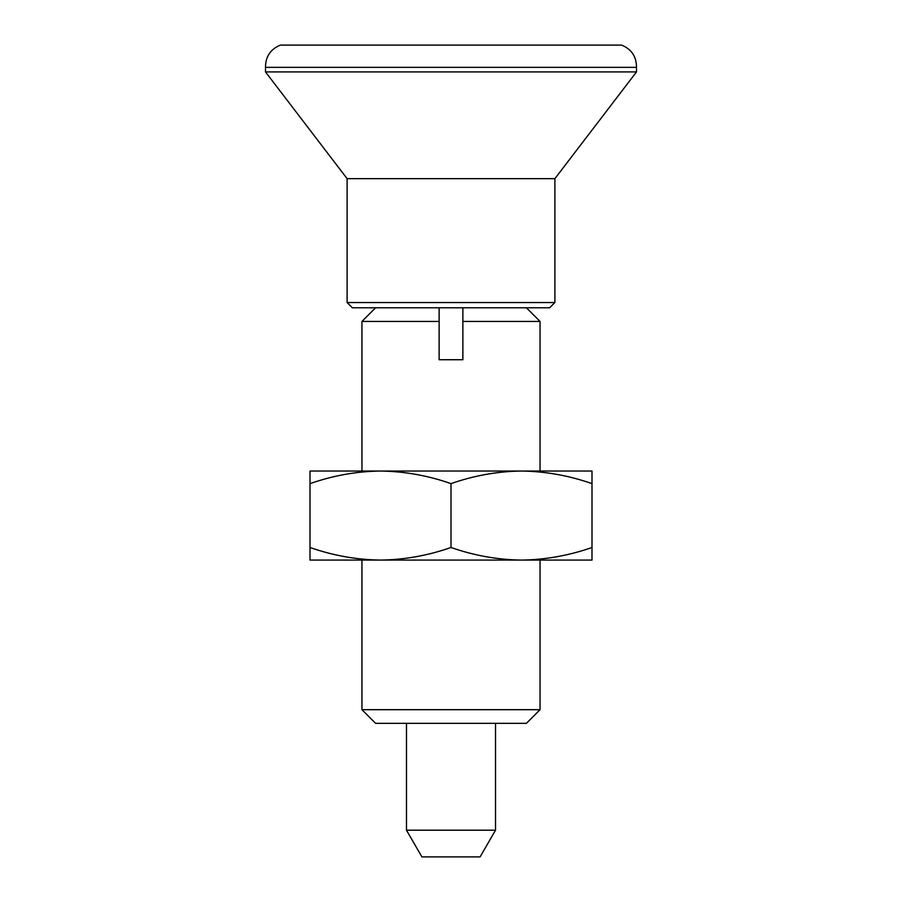 <?xml version="1.0" encoding="UTF-8"?>
<svg xmlns="http://www.w3.org/2000/svg" width="902" height="902" viewBox="0 0 902 902"><rect width="100%" height="100%" fill="white"/><g stroke="black" fill="none" stroke-linecap="round" stroke-linejoin="round"><path stroke-width="1.35" d="M451 547.491C474.012 555.553 497.509 559.747 521.491 560.086C545.53 559.747 569.027 555.542 591.994 547.491L591.994 483.63C568.97 475.557 545.473 471.363 521.491 471.036C497.464 471.374 473.956 475.568 451 483.63C427.988 475.557 404.491 471.363 380.509 471.036C356.47 471.374 332.973 475.568 310.006 483.63L310.006 547.491C333.03 555.553 356.527 559.747 380.509 560.086C404.536 559.747 428.044 555.542 451 547.491L451 483.63M591.994 547.491L591.994 560.086L521.503 560.086M380.497 560.086L310.006 560.086L310.006 547.491M521.491 560.086L380.509 560.086M521.503 471.036L310.006 471.036L310.006 483.63M540.05 471.036L540.05 321.439L462.873 321.439L462.873 359.729L439.127 359.729L439.127 321.439L361.95 321.439L361.95 471.036M521.491 471.036L591.994 471.036L591.994 483.63M361.95 709.682L375.604 723.336L526.396 723.336L540.05 709.682L361.95 709.682L361.95 560.086M439.127 307.785L439.127 321.439M406.475 830.19L421.899 856.9L480.101 856.9L495.525 830.19L406.475 830.19L406.475 723.336M347.112 302.542L554.888 302.542L549.645 307.785L352.355 307.785L347.112 302.542L347.112 178.664L265.492 71.912L265.492 67.357L636.508 67.357C636.496 56.657 631.547 49.227 621.67 45.1L280.33 45.1C270.453 49.227 265.504 56.657 265.492 67.357M462.873 321.439L462.873 307.785M554.888 302.542L554.888 178.664L636.508 71.912L265.492 71.912M554.888 178.664L347.112 178.664M540.05 709.682L540.05 560.086M495.525 830.19L495.525 723.336M375.604 307.785L361.95 321.439M636.508 71.912L636.508 67.357M526.396 307.785L540.05 321.439"/></g></svg>
